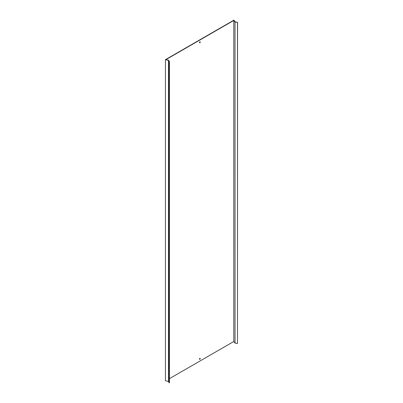 <?xml version="1.0" encoding="UTF-8"?>
<svg xmlns="http://www.w3.org/2000/svg" width="403" height="403" viewBox="0 0 403 403"><rect width="100%" height="100%" fill="white"/><g stroke="black" fill="none" stroke-linecap="round" stroke-linejoin="round"><path stroke-width="0.6" d="M200.014 41.786A0.539 0.312 -60 0 1 199.515 42.647M200.251 42.058A0.539 0.312 -60 0 1 199.485 42.496A0.539 0.312 -60 0 1 200.251 42.058M200.014 358.348A0.539 0.312 -60 0 1 199.515 359.209M200.251 358.615A0.539 0.312 -60 0 1 199.485 359.058A0.539 0.312 -60 0 1 200.251 358.615M168.484 381.51L169.149 382.85L169.149 61.795L168.484 60.455L168.484 381.51L165.437 380.724L165.437 59.669L168.484 60.455M237.483 22.457L237.483 343.517L237.563 22.296L235.03 22.054L233.79 20.447L165.945 59.614L168.731 60.329L169.436 61.75L169.436 382.805L169.149 382.85M169.436 61.75L169.149 61.795M233.79 20.447L233.79 341.502L169.436 378.654M235.03 22.054L235.03 343.109L233.79 341.502M237.483 343.517L235.03 343.109M237.563 22.296L235.241 21.913L233.881 20.15L165.437 59.669"/></g></svg>
